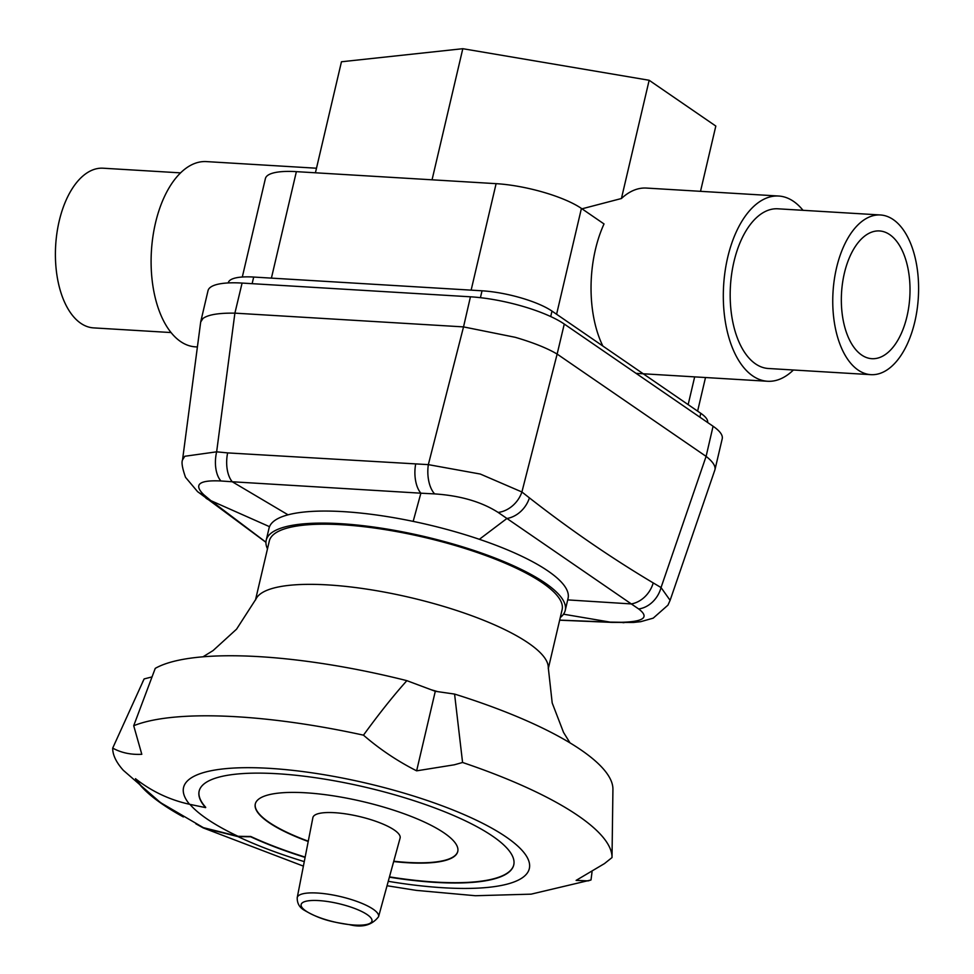 <?xml version="1.0" encoding="UTF-8"?>
<svg xmlns="http://www.w3.org/2000/svg" width="974" height="974" viewBox="0 0 974 974"><rect width="100%" height="100%" fill="white"/><g stroke="black" fill="none" stroke-linecap="round" stroke-linejoin="round"><path stroke-width="1.46" d="M844.348 273.304A63.992 34.2 93.4 0 0 871.827 358.688A63.992 34.2 93.4 0 0 907.001 316.331A63.992 34.2 93.4 0 0 879.522 230.948A63.992 34.2 93.4 0 0 844.348 273.304M880.484 214.974L777.909 208.801A79.99 42.759 93.4 0 0 733.946 261.75A79.99 42.759 93.4 0 0 768.303 368.489L870.878 374.661A79.99 42.759 93.4 0 0 914.829 321.712A79.99 42.759 93.4 0 0 880.484 214.974A79.99 42.759 93.4 0 0 836.52 267.923A79.99 42.759 93.4 0 0 870.878 374.661M180.604 172.873L103.122 168.21A79.99 42.759 93.4 0 0 59.171 221.159A79.99 42.759 93.4 0 0 93.516 327.885L170.998 332.548M556.592 314.261L581.417 208.424A63.992 16.558 -166.8 0 0 543.455 192.255A63.992 16.558 -166.8 0 0 496.107 183.66L471.136 290.142M271.405 278.126L296.376 171.643A63.992 16.558 -166.8 0 0 267.375 175.649A63.992 16.558 -166.8 0 0 265.403 178.546L242.307 277.018M316.489 168.222L206.464 161.599A92.786 49.601 93.4 0 0 155.475 223.022A92.786 49.601 93.4 0 0 195.324 346.841L197.405 346.963M581.417 208.424L604.026 223.947A92.786 49.601 93.4 0 0 595.431 249.49A92.786 49.601 93.4 0 0 602.833 346.026M803.002 210.311A92.786 49.601 93.4 0 0 778.676 196.03A92.786 49.601 93.4 0 0 727.688 257.44A92.786 49.601 93.4 0 0 767.536 381.26A92.786 49.601 93.4 0 0 793.396 369.998M778.676 196.03L646.419 188.067A92.786 49.601 93.4 0 0 621.424 198.513L581.989 208.813M296.376 171.643L496.107 183.66M315.418 172.788L341.46 61.764L462.808 48.7L649.159 80.27L621.424 198.513M462.808 48.7L432.054 179.813M649.159 80.27L715.817 126.06L700.513 191.33M182.54 459.874L200.681 322.065L202.921 318.51C208.034 314.699 218.687 312.91 234.892 313.153L242.088 283.069A70.384 18.214 -166.8 0 0 210.201 287.476A70.384 18.214 -166.8 0 0 208.022 290.666L200.754 321.639M184.78 456.27L182.528 459.935C181.347 462.455 182.345 468.263 185.523 477.321L197.564 491.627A25.592 20.137 -51 0 0 203.797 494.743C193.315 484.492 199.037 479.902 220.952 480.986A25.592 13.904 -83.5 0 1 216.642 451.826L184.78 456.27M714.953 469.724L722.221 438.75A70.384 18.214 -166.8 0 0 713.078 426.247L706.101 456.392C712.761 461.579 715.72 466.022 714.953 469.724L670.173 600.167M463.527 326.899L515.246 337.308C533.302 342.617 547.266 348.205 557.14 354.073L564.275 324.05A70.384 18.214 -166.8 0 0 522.527 306.262A70.384 18.214 -166.8 0 0 470.442 296.802L463.527 326.899L428.341 464.635A25.592 13.417 90.2 0 0 434.648 493.903C460.373 495.632 481.533 501.805 498.14 512.434A25.592 20.235 -50.6 0 0 521.906 491.98L480.304 474.046L428.341 464.635L227.636 452.898A25.592 13.758 94.5 0 0 232.262 481.765L420.878 493.197A25.592 13.587 -87.7 0 1 415.618 464.367M560.281 617.516A153.575 39.751 -166.8 0 0 565.237 610.394L568.061 598.353A153.575 39.751 -166.8 0 0 479.378 539.304A153.575 39.751 -166.8 0 0 413.171 521.382A153.575 39.751 -166.8 0 0 288.048 514.82A153.575 39.751 -166.8 0 0 269.518 526.678A153.575 39.751 -166.8 0 0 269.031 528.212L266.206 540.253A153.575 39.751 -166.8 0 0 267.485 548.837M565.237 610.394A153.575 39.751 -166.8 0 0 410.346 533.423A153.575 39.751 -166.8 0 0 266.206 540.253M612.001 622.386A25.592 13.551 -87.6 0 1 611.879 622.386L633.587 622.447L640.782 621.668L653.213 618.149L667.945 605.146L670.112 600.337L661.042 587.553A25.592 20.88 119.3 0 1 638.664 608.957C649.597 617.26 643.911 621.704 621.607 622.289A25.592 13.307 90.6 0 0 623.884 622.69A25.592 13.307 90.6 0 0 624.005 622.69M220.952 480.986L232.262 481.765L288.048 514.82M413.171 521.382L420.878 493.197L434.648 493.903M498.14 512.434L631.31 603.929A25.592 20.722 -57.6 0 0 653.213 582.902C610.99 557.749 569.729 529.406 529.406 497.872A25.592 20.442 126.7 0 1 506.894 518.497L479.378 539.304M567.696 599.899L631.31 603.929L638.664 608.957M559.66 620.194L611.879 622.386A25.592 13.551 -87.6 0 1 610.15 622.106L559.673 620.121M621.607 622.289L610.15 622.106L563.508 614.192M265.939 542.214L210.932 500.685A25.592 20.417 126.4 0 1 206.025 498.201L206.025 498.201A25.592 20.417 126.4 0 1 205.94 498.14M269.518 526.678L210.932 500.685L203.797 494.743M242.088 283.069L470.442 296.802M564.275 324.05L713.078 426.247M228.245 282.935L228.293 282.716A52.474 13.575 13.2 0 1 253.69 277.054L482.033 290.8A52.474 13.575 13.2 0 1 551.99 311.096L700.781 413.305A52.474 13.575 13.2 0 1 707.623 422.509M706.016 456.331L557.225 354.134M463.381 326.887L235.038 313.153M203.006 656.805L213.087 650.571L236.56 629.167L255.931 599.095A150.373 38.923 13.2 0 1 371.764 589.903A150.373 38.923 13.2 0 1 528.468 643.108A150.373 38.923 13.2 0 1 548.289 667.665L552.197 702.96L563.556 732.448L570.021 742.894M255.468 600.069L269.323 540.984A150.373 38.923 13.2 0 1 381.918 529.125A150.373 38.923 13.2 0 1 542.579 582.951A150.373 38.923 13.2 0 1 562.12 609.663L548.265 668.748M183.368 816.955A233.565 60.449 13.2 0 1 162.256 804.074A233.565 60.449 13.2 0 1 161.891 803.83A233.565 60.449 13.2 0 1 135.471 778.689C151.579 791.375 169.61 799.898 189.553 804.281A351.943 91.093 -166.8 0 0 205.624 807.604L205.697 807.3A161.574 41.821 13.2 0 1 199.171 791.01M205.624 807.604A161.574 41.821 13.2 0 1 199.134 791.168A161.574 41.821 13.2 0 1 320.117 778.421A161.574 41.821 13.2 0 1 492.747 836.264A161.574 41.821 13.2 0 1 513.748 864.949A161.574 41.821 13.2 0 1 389.393 877.172M437.716 691.637A231.654 59.962 -166.8 0 0 431.214 689.762L435.293 691.296L454.578 694.072L462.577 762.484L454.322 764.797L416.628 770.836C397.307 761.023 379.58 749.128 363.472 735.163A255.955 66.244 -166.8 0 0 237.059 716.779A255.955 66.244 -166.8 0 0 133.706 725.727L141.802 754.302C130.93 754.85 121.239 752.792 112.704 748.105A255.955 66.244 -166.8 0 0 123.308 770.3L161.891 803.83M363.472 735.163C378.983 713.808 393.447 695.643 406.864 680.656A241.26 62.446 -166.8 0 0 259.51 656.671A241.26 62.446 -166.8 0 0 155.243 668.371L133.706 725.727M592.034 871.961L591.011 879.96L588.211 880.886L576.121 880.386L604.44 863.609L612.013 857.57A255.955 66.244 -166.8 0 0 612.013 857.522A255.955 66.244 -166.8 0 0 578.288 815.835A255.955 66.244 -166.8 0 0 462.577 762.484M387.043 885.743L416.251 890.37L475.422 895.727L531.122 894.156L590.95 879.985A255.955 66.244 -166.8 0 0 591.011 879.96M162.329 803.745A233.565 60.449 13.2 0 1 161.733 803.331A233.565 60.449 13.2 0 1 136.031 779.127M308.21 841.487A103.987 26.907 13.2 0 1 268.787 822.482A103.987 26.907 13.2 0 1 255.285 804.013A103.987 26.907 13.2 0 1 333.132 795.807A103.987 26.907 13.2 0 1 444.241 833.038A103.987 26.907 13.2 0 1 457.756 851.507A103.987 26.907 13.2 0 1 393.679 861.54M308.271 841.183A103.987 26.907 13.2 0 1 268.861 822.178A103.987 26.907 13.2 0 1 255.322 803.867M457.78 851.349A103.987 26.907 13.2 0 1 393.764 861.235M161.733 803.331L203.359 827.644L238.033 836.289A469.395 121.494 -166.8 0 0 250.72 836.471L250.647 836.763A469.395 121.494 13.2 0 1 237.96 836.593L203.201 827.912L303.389 866.13M195.884 823.809L203.201 827.912M513.785 864.802A161.574 41.821 13.2 0 1 389.478 876.868M305.154 857.096A161.574 41.821 13.2 0 1 250.72 836.471M416.628 770.836L435.293 691.296M406.864 680.656L431.214 689.762M112.704 748.105L144.128 678.927A241.26 62.446 -166.8 0 0 143.933 679.328L142.496 682.324M612.013 857.522L612.926 789.33A241.26 62.446 -166.8 0 0 454.578 694.072M144.128 678.927L151.968 676.93M305.093 857.4A161.574 41.821 13.2 0 1 250.647 836.763M297.216 897.638L312.885 817.636A44.792 11.591 13.2 0 1 334.581 812.693A44.792 11.591 13.2 0 1 379.629 822.713A44.792 11.591 13.2 0 1 400.095 838.09L378.557 916.729A41.785 10.811 -166.8 0 0 373.152 909.205A41.785 10.811 -166.8 0 0 317.451 893.036A41.785 10.811 -166.8 0 0 297.216 897.638C297.07 903.336 299.493 907.573 304.485 910.349C321.968 920.564 334.082 922.159 349.581 924.691C362.352 927.869 372.019 925.215 378.557 916.729M694.669 376.877L688.155 404.636M706.101 456.392L661.042 587.553L653.213 582.902M227.636 452.898L216.642 451.826L234.892 313.153M529.406 497.872L521.906 491.98L557.14 354.073M252.132 283.665L253.69 277.054M699.88 417.176L700.781 413.305M550.712 316.55L551.99 311.096M480.413 297.679L482.033 290.8M189.553 804.281A177.572 45.961 13.2 0 1 289.266 769.984A177.572 45.961 13.2 0 1 506.249 837.068A177.572 45.961 13.2 0 1 388.261 881.312M238.033 836.289A177.572 45.961 13.2 0 1 206.707 818.744A177.572 45.961 13.2 0 1 189.954 804.366M304.265 861.613A177.572 45.961 13.2 0 1 237.96 836.593M305.885 910.97A36.355 9.411 13.2 0 1 318.766 900.585A36.355 9.411 13.2 0 1 367.235 914.659A36.355 9.411 13.2 0 1 354.366 925.044A36.355 9.411 13.2 0 1 305.885 910.97M767.536 381.26L636.071 373.346M705.505 377.535L697.615 411.125M265.939 542.311L197.564 491.627"/></g></svg>
